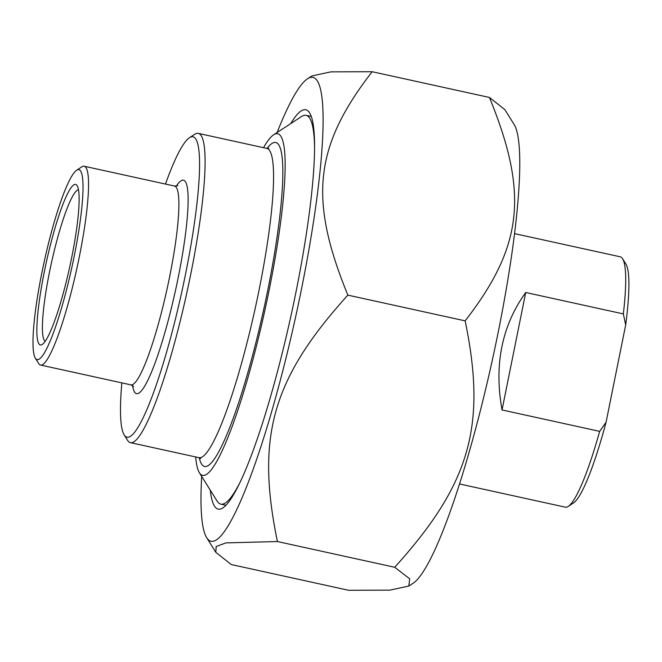 <?xml version="1.0" encoding="UTF-8"?>
<svg xmlns="http://www.w3.org/2000/svg" width="662" height="662" viewBox="0 0 662 662"><rect width="100%" height="100%" fill="white"/><g stroke="black" fill="none" stroke-linecap="round" stroke-linejoin="round"><path stroke-width="0.99" d="M201.687 476.425A237.468 34.457 -77.6 0 0 206.734 537.784A237.468 34.457 -77.6 0 0 301.342 289.815A237.468 34.457 -77.6 0 0 307.391 78.894A237.468 34.457 -77.6 0 0 277.13 132.516M307.391 78.894L311.885 75.948L330.826 71.86L372.152 71.719C314.268 146.492 308.55 199.047 347.856 295.128C272.33 378.697 255.755 436.663 277.419 541.541L225.858 542.898L216.168 546.539L215.829 552.34L231.27 564.545L348.56 590.281L389.885 590.14L408.818 586.052L409.712 578.828L394.709 567.276C470.243 483.707 486.81 425.74 465.154 320.863C523.038 246.09 528.748 193.536 489.441 97.455L504.883 109.66L513.977 124.216A237.468 34.457 102.4 0 1 498.056 332.961A237.468 34.457 102.4 0 1 413.32 583.106L408.818 586.052M372.152 71.719L489.441 97.455M347.856 295.128L465.154 320.863M210.293 490.194A204.426 29.666 -77.6 0 0 222.92 507.878A204.426 29.666 -77.6 0 0 290.974 315.782A204.426 29.666 -77.6 0 0 309.576 112.838A204.426 29.666 -77.6 0 0 302.137 110.364A204.426 29.666 -77.6 0 0 290.709 123.612M277.419 541.541L394.709 567.276M35.367 358.192L38.686 363.504A101.774 14.771 -77.6 0 0 40.564 365.043A101.774 14.771 -77.6 0 0 42.393 364.737A101.774 14.771 -77.6 0 0 78.042 263.013A101.774 14.771 -77.6 0 0 84.182 166.228A101.774 14.771 -77.6 0 0 82.353 166.534A101.774 14.771 -77.6 0 0 81.823 166.841L76.593 170.266A97.248 14.109 102.4 0 1 77.098 169.977A97.248 14.109 102.4 0 1 71.463 269.161A97.248 14.109 102.4 0 1 35.367 358.192A97.248 14.109 102.4 0 1 44.213 261.656A97.248 14.109 102.4 0 1 76.593 170.266M165.467 184.061A153.791 22.318 102.4 0 1 189.398 137.754A153.791 22.318 102.4 0 1 190.193 137.299A153.791 22.318 102.4 0 1 181.289 294.143A153.791 22.318 102.4 0 1 124.208 434.942A153.791 22.318 102.4 0 1 121.849 382.876M124.208 434.942L127.526 440.247A158.309 22.971 -77.6 0 0 130.447 442.646A158.309 22.971 -77.6 0 0 133.285 442.166A158.309 22.971 -77.6 0 0 188.744 283.924A158.309 22.971 -77.6 0 0 198.294 133.376A158.309 22.971 -77.6 0 0 195.456 133.848A158.309 22.971 -77.6 0 0 194.636 134.328L189.398 137.754M263.526 147.684A174.9 25.379 102.4 0 1 273.572 134.841A174.9 25.379 102.4 0 1 274.482 134.32A174.9 25.379 102.4 0 1 264.353 312.696A174.9 25.379 102.4 0 1 199.436 472.817A174.9 25.379 102.4 0 1 195.687 456.954M45.231 341.278A77.644 11.271 102.4 0 1 50.8 265.826A77.644 11.271 102.4 0 1 77.62 190.027A77.644 11.271 102.4 0 1 78.464 189.762M74.136 184.657A82.171 11.924 -77.6 0 0 44.139 272.694A82.171 11.924 -77.6 0 0 42.294 344.447A82.171 11.924 -77.6 0 0 69.651 267.233A82.171 11.924 -77.6 0 0 77.123 185.658A82.171 11.924 -77.6 0 0 74.136 184.657M314.516 145.334A199.022 28.88 -77.6 0 0 306.101 115.345A199.022 28.88 -77.6 0 0 302.534 115.941A199.022 28.88 -77.6 0 0 301.5 116.537L273.572 134.841M199.436 472.817L217.136 501.134A199.022 28.88 -77.6 0 0 220.81 504.146A199.022 28.88 -77.6 0 0 224.377 503.542A199.022 28.88 -77.6 0 0 241.009 480.43M502.036 409.952C493.943 364.928 501.837 325.77 525.719 292.496L502.036 409.952L599.664 431.367A128.155 18.594 102.4 0 1 568.269 506.397A128.155 18.594 102.4 0 1 565.307 507.166L459.585 483.972M525.719 292.496L623.347 313.912L625.689 324.926L606.061 422.273L599.664 431.367M514.506 233.612L620.228 256.798A128.155 18.594 102.4 0 1 622.594 258.743A128.155 18.594 102.4 0 1 623.347 313.912M568.269 506.397L573.507 502.963A123.637 17.94 -77.6 0 0 606.061 422.273M625.689 324.926A123.637 17.94 -77.6 0 0 625.913 264.047L622.594 258.743M177.764 185.625L174.52 186.047A101.774 14.771 102.4 0 1 169.58 277.047A101.774 14.771 102.4 0 1 132.731 384.556A101.774 14.771 102.4 0 1 130.91 384.862L133.683 386.6M132.59 385.557A109.313 15.863 -77.6 0 0 178.111 278.023A109.313 15.863 -77.6 0 0 176.34 186.113M268.789 148.28L266.778 148.396A158.309 22.971 102.4 0 1 259.082 289.956A158.309 22.971 102.4 0 1 201.769 457.194A158.309 22.971 102.4 0 1 198.939 457.665L200.71 458.617M199.221 457.74A165.848 24.064 -77.6 0 0 267.622 290.932A165.848 24.064 -77.6 0 0 267.059 148.445M206.734 537.784L215.829 552.34M40.564 365.043L130.91 384.862M84.182 166.228L174.52 186.047M130.447 442.646L198.939 457.665M198.294 133.376L266.778 148.396M220.81 504.146L225.974 505.272M306.101 115.345L311.264 116.479"/></g></svg>
